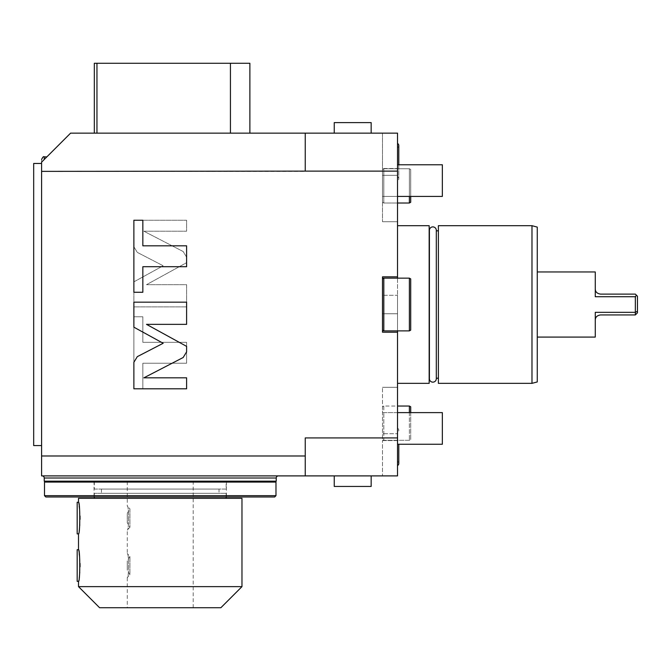 <?xml version="1.0" encoding="UTF-8"?>
<svg xmlns="http://www.w3.org/2000/svg" width="671" height="671" viewBox="0 0 671 671"><rect width="100%" height="100%" fill="white"/><g stroke="black" fill="none" stroke-linecap="round" stroke-linejoin="round"><path stroke-width="0.5" stroke-dasharray="3.35 2.52" d="M397.526 133.143L305.246 133.143L305.246 171.122L397.526 171.122L397.526 133.143L382.495 133.143L382.495 175.332L382.495 133.143L397.526 133.143L397.526 175.332L397.526 168.48L382.495 168.48L397.526 168.48L397.526 133.143M305.246 133.143L305.246 140.289L305.246 133.143L70.598 133.143L41.594 162.147L41.594 171.373L305.246 171.373L305.246 140.289L305.246 171.122M352.703 133.143L371.155 133.143L352.703 133.143M230.43 133.143L96.959 133.143L230.43 133.143L230.43 63.275L249.88 63.275L249.88 133.143M96.959 133.143L94.326 133.143L96.959 133.143L96.959 63.275L94.326 63.275L94.326 133.143M305.246 475.898L305.246 437.92L305.246 475.898L397.526 475.898L382.495 475.898L382.495 440.562L382.495 475.898L397.526 475.898L397.526 387.31L397.526 440.562L382.495 440.562L382.495 433.709L382.495 440.562L397.526 440.562L397.526 475.898L397.526 437.92L305.246 437.92L305.246 475.898L41.594 475.898L41.594 171.373M278.356 475.898L42.122 475.898L278.356 475.898M352.703 475.898L371.155 475.898L352.703 475.898M41.594 455.986L305.246 455.986M397.526 437.92L397.526 332.204L382.495 332.204L382.495 330.887L382.495 332.204L382.495 330.887L382.495 332.204L382.495 330.887L397.526 330.887L397.526 332.204L397.526 313.751L397.526 332.204L382.495 332.204L397.526 332.204M397.526 276.838L397.526 278.155L397.526 276.838L382.495 276.838L397.526 276.838L397.526 295.29L397.526 276.838L382.495 276.838L382.495 332.204L382.495 278.918L382.495 330.124L382.495 278.918L382.495 330.124L383.812 330.887L409.385 330.887L410.711 330.124L410.711 278.918L410.711 330.124L410.711 278.918L409.385 278.155L409.385 330.887L409.385 278.155L410.711 278.918L409.385 278.155L383.812 278.155L397.526 278.155L397.526 276.838L382.495 276.838L382.495 295.29L382.495 278.918L383.812 278.155L382.495 278.155L382.495 276.838L382.495 278.155L382.495 276.838L382.495 278.155L382.495 276.838L397.526 276.838L397.526 171.122M143.888 231.218L183.166 251.524L186.605 257.178L186.605 262.671L146.496 284.689L186.605 284.689L186.605 306.882L133.873 306.882L133.873 281.862L163.179 265.775L137.303 252.397L133.873 246.752L133.873 220.247L186.605 220.247L186.605 231.218L143.888 231.218L183.166 251.524L186.605 257.178L186.605 262.671L146.496 284.689L186.605 284.689L186.605 306.882L133.873 306.882L133.873 281.862L163.179 265.775L137.303 252.397L133.873 246.752L133.873 220.247L186.605 220.247L186.605 231.218L143.888 231.218M142.848 342.336L186.605 342.336L186.605 363.229L142.848 363.229L142.848 388.786L133.873 388.786L133.873 316.779L142.848 316.779L142.848 342.336L186.605 342.336L186.605 363.229L142.848 363.229L142.848 388.786L133.873 388.786L133.873 316.779L142.848 316.779L142.848 342.336M44.227 159.513C47.775 155.966 47.775 155.966 44.227 159.513C47.775 155.966 47.775 155.966 44.227 159.513L41.594 162.147L44.227 159.513C47.775 155.966 47.775 155.966 44.227 159.513C47.775 155.966 47.775 155.966 44.227 159.513L41.594 162.147L44.227 159.513L44.227 156.871L44.227 159.513L44.227 156.871L46.861 156.871M41.594 159.513L41.594 162.147L41.594 159.513M41.594 445.578L41.594 163.464L41.594 445.578M33.684 445.578L33.684 163.464M33.684 427.301L33.684 400.939M33.684 317.702L33.684 291.34M33.684 208.102L33.684 181.74M33.55 427.301L33.55 400.939L33.55 427.301M397.526 196.418L397.526 164.781L397.526 196.418L397.526 164.781L397.526 196.418L382.495 196.418L382.495 221.732L382.495 175.332L382.495 196.418L442.348 196.418L442.348 164.781L397.526 164.781M397.526 295.29L397.526 313.751L397.526 295.29L382.495 295.29L397.526 295.29M397.526 225.691L397.526 383.351L397.526 225.691M397.526 444.261L397.526 412.615L397.526 444.261L397.526 412.615L397.526 444.261L442.348 444.261L442.348 412.615L383.812 412.615L383.812 406.03L397.526 406.03M397.526 180.843L397.526 143.451L397.526 180.843A2.349 2.349 0 0 0 398.792 178.754L398.792 145.54A2.349 2.349 0 0 1 397.526 147.62L397.526 176.674L397.526 147.62M397.526 465.59L397.526 428.199L397.526 465.59M397.526 221.732L382.495 221.732L397.526 221.732M397.526 203.011L383.812 203.011L383.812 196.418L383.812 203.011L409.385 203.011L409.385 168.74L383.812 168.74L383.812 175.332L397.526 175.332L383.812 175.332L383.812 168.74L409.385 168.74L409.385 196.418M383.812 175.332L382.495 175.332L383.812 175.332L383.812 196.418L383.812 175.332M382.495 202.256L382.495 169.503L382.495 202.256L383.812 203.011L382.495 202.256M383.812 168.74L382.495 169.503L383.812 168.74M409.385 203.011L410.711 202.256L410.711 169.503L409.385 168.74L410.711 169.503L410.711 196.418M397.526 278.155L383.812 278.155L382.495 278.918L383.812 278.155L383.812 330.887L383.812 278.155L383.812 330.887L409.385 330.887L410.711 330.124L409.385 330.887L409.385 278.155L382.495 278.155M409.385 330.887L382.495 330.887L383.812 330.887L382.495 330.124L383.812 330.887L397.526 330.887M409.385 412.615L409.385 440.302L409.385 406.03L383.812 406.03L383.812 412.615L382.495 412.615L382.495 433.709L382.495 387.31L382.495 412.615L397.526 412.615M410.711 412.615L410.711 439.539L409.385 440.302L383.812 440.302L383.812 433.709L383.812 440.302L382.495 439.539L382.495 406.785L382.495 439.539L383.812 440.302L409.385 440.302L410.711 439.539L410.711 406.785L409.385 406.03M383.812 433.709L397.526 433.709L382.495 433.709L383.812 433.709L383.812 412.615L383.812 433.709M397.526 387.31L382.495 387.31L397.526 387.31M383.812 406.03L382.495 406.785L383.812 406.03M383.812 278.155L409.385 278.155M429.163 225.691L429.163 383.351M429.163 230.832L429.163 378.209L429.163 230.832M429.398 378.209L429.432 230.832L429.432 378.209A3.456 3.456 0 0 0 429.398 378.696L429.398 230.338A3.456 3.456 0 0 0 429.432 230.832L429.398 230.832M436.309 230.338A3.456 3.456 0 0 1 436.276 230.832L436.276 378.209A3.456 3.456 0 0 1 436.309 378.696L436.309 230.338M436.309 378.209L436.309 230.832M438.389 230.832L438.389 378.209L438.389 230.832M438.389 225.691L438.389 383.351M531.986 383.351L531.986 225.691M537.261 381.942L537.261 227.1M537.261 337.085L537.261 271.956L537.261 337.085M595.269 296.716L595.269 288.832L595.269 296.716L635.345 296.716L635.345 294.108L600.537 294.108C597.039 293.579 595.278 291.826 595.269 288.832L595.269 296.716M635.345 314.934L637.45 312.829L637.45 311.26L635.345 312.325L635.345 314.934L600.537 314.934C597.039 315.462 595.278 317.215 595.269 320.21L595.269 312.325L595.269 320.21L595.269 312.325L635.345 312.325L635.345 296.716L637.45 297.781L637.45 296.213L635.345 294.108M637.45 311.26L637.45 297.781M442.348 196.418L442.348 164.781L442.348 196.418M442.348 444.261L442.348 412.615L442.348 444.261M397.526 176.674A2.349 2.349 0 0 1 398.792 178.754L398.792 164.781M397.526 428.199A2.349 2.349 0 0 1 397.526 432.367L397.526 461.422L397.526 432.367M397.526 461.422A2.349 2.349 0 0 1 398.792 463.502L398.792 444.261M44.227 481.166L276.242 481.166M160.235 481.166L249.88 481.166L160.235 481.166M275.982 482.088L44.496 482.088M275.982 495.668L44.496 495.668M45.813 496.985L274.665 496.985M94.326 481.166L226.152 481.166L94.326 481.166L94.326 489.075L226.152 489.075L226.152 481.166M94.326 489.075L226.152 489.075M219.031 489.075L101.438 489.075L219.031 489.075L219.031 493.294L101.438 493.294L219.031 493.294M101.438 489.075L101.438 493.294M226.152 493.294L94.326 493.294L226.152 493.294L226.152 496.985M94.326 498.31L226.152 498.31L94.326 498.31M94.326 493.294L94.326 496.985M78.507 498.31L241.971 498.31M78.507 586.63L241.971 586.63M78.507 549.717L79.195 553.818M79.295 554.498L79.388 555.244M79.472 555.89L79.53 556.376M79.606 557.106L79.757 558.666M79.765 558.75L79.95 561.535M79.95 561.627L80.017 563.405M80.042 564.353L80.05 564.99M80.042 566.785L79.992 568.522M79.992 568.614L79.899 570.459M79.891 570.551L79.765 572.329M79.681 573.219L79.606 574.007M79.53 574.678L78.507 581.354M78.507 502.26L79.195 506.353M79.295 507.041L79.388 507.788M79.472 508.433L79.53 508.92M79.606 509.65L79.757 511.21M79.765 511.294L79.95 514.078M79.95 514.171L80.017 515.949M80.042 516.888L80.05 517.534M80.042 519.329L79.992 521.057M79.992 521.157L79.899 523.003M79.891 523.095L79.765 524.865M79.681 525.762L79.606 526.55M79.53 527.221L78.507 533.898M77.182 533.898L77.182 502.26M99.593 607.725L220.876 607.725M127.28 607.725L193.189 607.725L127.28 607.725L127.28 577.404C128.975 579.182 128.975 551.889 127.28 553.676L127.28 529.947L129.914 527.305L129.914 508.853L127.28 513.416L127.28 522.743L127.28 513.416L127.28 522.743L129.914 527.305L129.914 508.853L127.28 506.219C128.975 504.433 128.975 531.726 127.28 529.947C128.975 531.734 128.975 504.433 127.28 506.219L127.28 481.166L193.189 481.166L127.28 481.166M127.28 553.676C128.975 551.889 128.975 579.182 127.28 577.404L129.914 574.77L129.914 556.309L127.28 560.881L127.28 570.199L127.28 560.881L127.28 570.199L129.914 574.77L129.914 556.309L127.28 553.676M193.189 607.725L193.189 481.166M77.182 581.354L77.182 549.717M371.155 486.441L334.25 486.441M143.888 377.823L183.166 357.517L186.605 351.864L186.605 346.37L146.496 324.353L186.605 324.353L186.605 302.16L133.873 302.16L133.873 327.18L163.179 343.267L137.303 356.645L133.873 362.29L133.873 388.794L186.605 388.794L186.605 377.823L143.888 377.823M142.848 266.706L186.605 266.706L186.605 245.812L142.848 245.812L142.848 220.247L133.873 220.247L133.873 292.262L142.848 292.262L142.848 266.706M334.25 122.6L371.155 122.6M96.959 63.275L230.43 63.275M397.526 313.751L382.495 313.751L397.526 313.751M276.242 478.004L44.227 478.004M94.057 481.166L94.057 496.985M226.412 481.166L226.412 496.985"/><path stroke-width="1.01" d="M305.246 133.143L305.246 171.122L397.526 171.122L397.526 133.143L70.598 133.143L41.736 162.005M41.594 162.147L41.594 171.373L305.246 171.122M397.526 171.122L397.526 276.838L382.495 276.838L382.495 332.204L397.526 332.204L397.526 437.92L305.246 437.92L305.246 455.986L41.594 455.986L41.594 171.373M143.888 377.823L183.166 357.517L186.605 351.864L186.605 346.37L146.496 324.353L186.605 324.353L186.605 302.16L133.873 302.16L133.873 327.18L163.179 343.267L137.303 356.645L133.873 362.29L133.873 388.794L186.605 388.794L186.605 377.823L143.888 377.823M142.848 266.706L186.605 266.706L186.605 245.812L142.848 245.812L142.848 220.247L133.873 220.247L133.873 292.262L142.848 292.262L142.848 266.706M397.526 437.92L397.526 475.898L305.246 475.898L305.246 455.986M41.594 455.986L41.594 475.898L305.246 475.898M41.594 445.578L33.684 445.578L33.684 163.464L41.594 163.464M33.684 427.301L33.684 400.939M33.684 317.702L33.684 291.34M33.684 208.102L33.684 181.74M397.526 332.204L397.526 330.887M397.526 278.155L397.526 276.838M409.385 196.418L409.385 203.011L410.711 202.256L410.711 196.418M397.526 203.011L409.385 203.011M397.526 406.03L409.385 406.03L409.385 412.615M409.385 406.03L410.711 406.785L410.711 412.615M409.385 330.887L383.812 330.887L383.812 278.155L382.495 278.918L382.495 278.155L409.385 278.155L409.385 330.887L410.711 330.124L410.711 278.918L409.385 278.155M382.495 330.887L382.495 330.124L383.812 330.887L382.495 330.887M383.812 278.155L382.495 278.155M397.526 383.351L429.163 383.351L429.163 225.691L397.526 225.691M429.398 230.338A3.456 3.456 0 0 1 432.854 226.89A3.456 3.456 0 0 1 436.309 230.338L436.309 378.696A3.456 3.456 0 0 1 432.854 382.151A3.456 3.456 0 0 1 429.398 378.696L429.398 230.338M436.309 378.209L438.389 378.209M436.309 230.832L438.389 230.832M531.986 225.691L438.389 225.691L438.389 383.351L531.986 383.351L537.261 381.942L537.261 227.1L531.986 225.691L531.986 383.351M595.269 271.956L595.269 296.716L635.345 296.716L635.345 314.934L600.537 314.934C597.039 315.462 595.278 317.215 595.269 320.21L595.269 337.085L595.269 312.325L635.345 312.325L637.45 311.26L637.45 296.213L635.345 294.108L600.537 294.108C597.039 293.579 595.278 291.826 595.269 288.832L595.269 271.956L537.261 271.956M595.269 337.085L537.261 337.085M637.45 311.26L637.45 312.829L635.345 314.934M635.345 296.716L636.41 295.173M397.526 196.418L442.348 196.418L442.348 164.781L397.526 164.781M397.526 444.261L442.348 444.261L442.348 412.615L397.526 412.615M397.526 143.451A2.349 2.349 0 0 1 398.792 145.54L398.792 164.781M398.792 444.261L398.792 463.502A2.349 2.349 0 0 1 397.526 465.59M276.242 478.004L44.227 478.004L44.227 481.166L276.242 481.166L276.242 478.004A2.105 2.105 0 0 1 278.356 475.898M44.227 478.004A2.105 2.105 0 0 0 42.122 475.898M44.496 482.088L275.982 482.088L275.982 495.668L44.496 495.668L44.496 482.088M275.982 495.668L274.665 496.985L45.813 496.985L44.496 495.668M226.152 496.985L226.152 498.31M94.326 496.985L94.326 498.31M78.507 549.717L77.182 549.717L77.182 581.354L78.507 581.354C80.176 582.319 80.176 548.752 78.507 549.717L78.507 533.898L77.182 533.898L77.182 502.26L78.507 502.26L78.507 498.31L241.971 498.31L241.971 586.63L220.876 607.725L99.593 607.725L78.507 586.63L241.971 586.63M78.507 581.354L78.507 586.63M79.195 553.818L79.295 554.498M79.388 555.244L79.472 555.89M79.53 556.376L79.606 557.106M80.017 563.405L80.042 564.353M80.05 564.99L80.042 566.785M79.765 572.329L79.681 573.219M79.606 574.007L79.53 574.678M79.195 506.353L79.295 507.041M79.388 507.788L79.472 508.433M79.53 508.92L79.606 509.65M80.017 515.949L80.042 516.888M80.05 517.534L80.042 519.329M79.765 524.865L79.681 525.762M79.606 526.55L79.53 527.221M78.507 533.898C80.176 534.862 80.176 501.296 78.507 502.26M334.25 475.898L334.25 486.441L371.155 486.441L371.155 475.898M371.155 133.143L371.155 122.6L334.25 122.6L334.25 133.143M230.43 133.143L230.43 63.275L249.88 63.275L249.88 133.143M230.43 63.275L96.959 63.275L96.959 133.143M96.959 63.275L94.326 63.275L94.326 133.143M46.861 156.871L44.227 156.871C43.682 156.133 42.801 157.014 41.594 159.513C42.726 157.073 43.607 156.192 44.227 156.871L44.227 159.513M249.88 481.166L249.88 482.088M70.598 481.166L70.598 482.088"/></g></svg>
